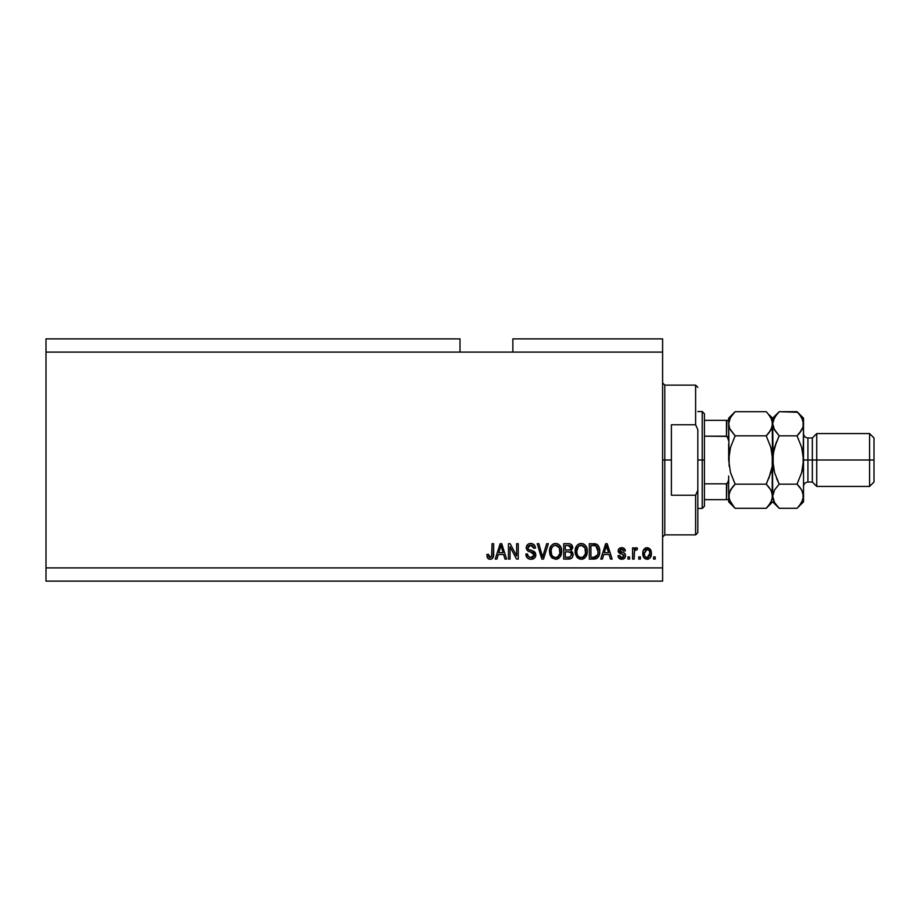 <?xml version="1.0" encoding="UTF-8"?>
<svg xmlns="http://www.w3.org/2000/svg" width="920" height="920" viewBox="0 0 920 920"><rect width="100%" height="100%" fill="white"/><g stroke="black" fill="none" stroke-linecap="round" stroke-linejoin="round"><path stroke-width="1.38" d="M46 338.882L460 338.882L46 338.882L46 352.096L460 352.096L460 338.882L460 352.096L46 352.096L46 567.904L662.595 567.904L662.595 352.096L460 352.096L662.595 352.096L662.595 338.882L512.854 338.882L662.595 338.882L662.595 567.904L46 567.904L46 581.118L662.595 581.118L46 581.118L46 338.882M510.048 559.096L510.048 546.825L510.048 559.096L508.449 559.096L508.449 543.685L510.151 543.685L516.649 555.967L516.649 543.685L518.259 543.685L518.259 559.096L516.545 559.096L510.048 546.825L516.545 559.096L518.259 559.096L518.259 543.685L516.649 543.685L516.649 555.967L510.151 543.685L508.449 543.685L508.449 559.096L510.048 559.096L508.449 559.096L508.449 543.685L510.151 543.685M531.484 559.279L531.024 559.291C533.968 559.21 535.589 557.716 535.877 554.806L534.462 558.141L530.506 559.279L527.275 557.865L525.86 554.093L527.471 553.886L528.275 556.243L530.438 557.439L532.841 557.163L534.221 555.427L533.496 553.104L528.149 551.091L526.562 549.286L526.424 546.422L528.241 544.077L531.668 543.547L534.623 545.284L535.474 548.09L533.876 548.285L533.014 546.066L530.518 545.284L528.367 546.238L527.884 548.159L528.908 549.688L534.497 551.724L535.877 554.806L533.496 551.126L528.367 549.309L527.861 547.745L530.794 545.284L533.876 548.285L535.474 548.09C535.245 545.158 533.669 543.628 530.736 543.478C527.988 543.582 526.493 544.996 526.263 547.699C526.528 550.114 527.908 551.528 530.426 551.942L534.267 554.852L531.162 557.497C528.896 557.347 527.666 556.151 527.471 553.886L525.86 554.093C526.056 557.359 527.781 559.096 531.024 559.291L528.241 558.624M543.26 554.863L546.687 543.685L548.343 543.685L543.49 559.096L541.834 559.096L537.222 543.685L538.878 543.685L542.582 557.29L546.687 543.685L548.343 543.685L546.687 543.685L542.582 557.29L538.878 543.685L537.222 543.685L541.834 559.096L543.49 559.096L541.834 559.096L537.222 543.685L538.878 543.685L542.236 555.898M555.588 559.291L551.931 557.888L549.849 554.357L549.769 548.757L551.252 545.56L553.518 543.87L556.991 543.651L559.544 545.134L561.234 548.055L561.683 552.138L560.866 555.68L558.727 558.348L555.588 559.291L560.13 556.945L561.694 551.402C561.809 546.917 559.785 544.284 555.599 543.478C551.344 544.306 549.297 547.009 549.481 551.586L551.045 556.876L555.588 559.291L551.045 556.876M581.221 559.291L577.553 557.888L575.471 554.357L575.391 548.757L576.874 545.56L579.14 543.87L582.613 543.651L585.166 545.134L586.856 548.055L587.305 552.138L586.488 555.68L584.349 558.348L581.221 559.291L585.752 556.945L587.328 551.402C587.443 546.917 585.407 544.284 581.221 543.478C576.966 544.306 574.931 547.009 575.115 551.586L576.667 556.876L581.221 559.291M640.377 556.899L640.377 559.096L638.768 559.096L638.768 556.899L640.377 556.899L638.768 556.899L638.768 559.096L640.377 559.096L638.768 559.096L638.768 556.899L640.377 556.899L640.377 559.096L640.377 556.899M651.383 553.38L650.509 557.359L648.106 559.176L645.138 558.797L643.241 556.485L643.126 550.816L646.07 547.803L649.796 548.768L651.383 553.38C651.521 550.148 650.083 548.251 647.082 547.688C644.034 548.274 642.597 550.206 642.781 553.495C642.608 556.772 644.046 558.704 647.082 559.291C650.164 558.693 651.59 556.715 651.383 553.38L651.371 553.897M490.153 559.291L487.738 558.21L486.829 554.495L488.428 554.288L489.474 557.313L491.591 556.807L492.027 543.685L493.637 543.685L493.396 556.611L492.545 558.337L490.153 559.291C492.786 558.773 493.936 557.06 493.637 554.139L493.637 543.685L492.027 543.685L491.82 556.335L490.222 557.497L488.428 554.288L486.829 554.495L487.738 558.21L489.474 559.245M602.404 559.096L603.75 554.495L602.404 559.096L600.737 559.096L605.659 543.685L607.223 543.685L612.145 559.096L610.477 559.096L609.132 554.495L603.75 554.495L609.132 554.495L610.477 559.096L612.145 559.096L607.223 543.685L605.659 543.685L600.737 559.096L602.404 559.096L600.737 559.096L605.659 543.685L607.223 543.685L612.145 559.096L610.477 559.096M625.565 555.68L624.967 557.784L623.231 559.084L619.102 558.325L617.952 555.691L619.551 555.496L620.241 557.106L621.885 557.692L623.323 557.278L623.956 555.956L623.426 554.817L618.47 552.253L618.217 550.206L619.194 548.481L622.38 547.722L624.714 548.976L625.358 550.884L623.76 551.091L623.162 549.746L621.759 549.286L620.436 549.55L619.781 550.93L624.577 553.242L625.565 555.68C625.381 553.656 624.208 552.506 622.058 552.23L619.758 550.654L621.759 549.286L623.76 551.091L625.358 550.884C625.059 548.791 623.841 547.722 621.702 547.688C619.551 547.71 618.366 548.78 618.148 550.884L623.956 555.956L621.885 557.692L619.551 555.496L617.952 555.691C618.24 557.98 619.516 559.176 621.77 559.291C624.116 559.21 625.381 558.003 625.565 555.68L625.543 556.059M629.567 556.899L629.567 559.096L627.957 559.096L627.957 556.899L629.567 556.899L627.957 556.899L627.957 559.096L629.567 559.096L627.957 559.096L627.957 556.899L629.567 556.899L629.567 559.096L629.567 556.899M636.272 547.699L637.571 548.285L636.973 549.884L635.881 549.688L634.455 550.999L634.168 559.096L632.569 559.096L632.569 547.883L634.168 547.883L634.168 549.677L635.697 547.733L637.571 548.285L636.973 549.884L634.696 550.413L634.168 553.288L634.455 550.999L635.881 549.688L636.973 549.884L637.571 548.285L636.065 547.688L634.168 549.677L634.168 547.883L632.569 547.883L632.569 559.096L634.168 559.096L632.569 559.096L632.569 547.883L634.168 547.883M655.189 556.899L655.189 559.096L653.591 559.096L653.591 556.899L655.189 556.899L653.591 556.899L653.591 559.096L655.189 559.096L653.591 559.096L653.591 556.899L655.189 556.899L655.189 559.096L655.189 556.899M595.148 559.003L593.871 559.096C598.057 558.463 600.012 555.864 599.736 551.298L599.104 555.404L597.091 558.279L589.329 559.096L589.329 543.685L597.091 544.444L599.023 547.032L599.736 551.298C599.99 548.021 598.782 545.572 596.125 543.962L589.329 543.685L589.329 559.096L593.871 559.096L589.329 559.096L589.329 543.685M569.376 559.049L568.445 559.096C571.423 559.072 572.976 557.566 573.114 554.564L572.435 557.244L571.147 558.555L563.695 559.096L563.695 543.685L569.296 543.72L571.504 544.628L572.688 548.033L570.986 550.792L572.631 552.333L573.114 554.564L570.986 550.792L572.712 547.561C572.481 544.985 571.067 543.697 568.479 543.685L563.695 543.685L563.695 559.096L568.445 559.096L563.695 559.096L563.695 543.685L568.479 543.685M496.903 559.096L498.249 554.495L496.903 559.096L495.236 559.096L500.158 543.685L501.722 543.685L506.644 559.096L504.976 559.096L503.631 554.495L498.249 554.495L503.631 554.495L504.976 559.096L506.644 559.096L501.722 543.685L500.158 543.685L495.236 559.096L496.903 559.096L495.236 559.096L500.158 543.685L501.722 543.685L506.644 559.096L504.976 559.096M662.595 581.118L662.595 567.904L662.595 581.118M512.854 338.882L512.854 352.096L512.854 338.882M487.473 557.784L487.002 556.416M486.829 554.495L488.428 554.288M488.451 554.806L488.98 556.865M490.222 557.497L491.935 555.829M492.027 543.685L493.637 543.685L493.603 555.036M492.798 558.026L493.476 556.163M493.396 556.6L493.189 557.29M492.556 558.337L491.406 559.096M488.807 559.049L488.221 558.704M606.303 546.02L605.728 548.205L606.441 545.284L608.603 552.69L604.279 552.69L605.728 548.205L604.279 552.69L608.603 552.69L606.292 546.054M618.091 556.404L618.734 557.876M619.102 558.325L618.493 557.497M617.952 555.691L619.551 555.496L620.241 557.106M621.345 557.646L622.644 557.612M623.956 555.956L623.426 554.817M623.679 555.047L622.081 554.323M620.724 553.886L619.424 553.299M618.47 552.253L618.228 551.586L618.47 552.253M618.228 551.586L618.171 550.539M618.55 549.263L619.183 548.492M621.368 547.688L622.38 547.722M623.058 547.871L623.668 548.124M625.036 549.573L625.232 550.217M625.358 550.884L623.76 551.091L623.587 550.367M622.506 549.389L621.081 549.343M619.793 550.321L620.425 551.678M619.758 550.654L622.702 552.425M622.725 552.437L624.289 553.047M625.462 554.737L624.818 553.46M624.967 557.784L624.024 558.716M623.898 558.797L622.518 559.245M621.529 552.069L620.045 551.413M636.973 549.884L635.478 549.757M635.881 549.688L634.455 550.999L635.662 549.712M634.168 559.096L634.168 553.288M644.322 558.175L643.689 557.382M642.965 555.496L642.815 554.507M642.942 551.563L643.367 550.16M643.678 549.573L645.127 548.182M645.782 547.883L646.553 547.71M646.817 547.688L648.404 547.906M650.9 550.424L651.188 551.39M651.199 551.413L651.337 552.356M650.52 557.347L649.865 558.164M648.473 559.061L647.588 559.268M645.828 549.665L644.38 553.483L647.036 549.286C649.06 549.827 649.969 551.229 649.784 553.483L649.681 552.08M649.382 555.967L649.784 553.483L647.116 557.692L648.22 557.382M644.563 555.278L644.403 554.185M648.772 550.056L646.254 549.435M649.681 552.092L649.451 551.195M649.52 551.402L648.933 550.252M649.267 550.758L648.059 549.516M647.806 557.577L649.531 555.542M645.254 556.772L647.116 557.692C645.104 557.152 644.184 555.749 644.38 553.483L644.403 552.793M593.664 543.685L594.906 543.731M597.091 544.444L597.908 545.169M598.149 545.457L598.54 546.043M599.679 552.69L599.322 554.714M598.563 556.588L598.149 557.244M597.057 558.302L595.251 558.98M598.126 550.884L598.011 553.081M596.931 556.105L597.517 555.047L593.676 557.29L595.711 557.002M590.928 557.29L590.928 545.479L595.815 545.79L590.928 545.479L590.928 557.29L593.676 557.29L590.928 557.29M597.287 547.216L595.815 545.79L593.63 545.479L595.815 545.79L598.126 551.759M595.171 557.152L596.793 556.266M575.702 555.047L575.195 552.989M575.138 552.287L575.126 550.873M575.172 550.183L575.391 548.745M577.714 544.721L579.14 543.87M579.818 543.651L580.497 543.524M582.613 543.651L583.28 543.87M586.316 546.745L585.166 545.123M587.328 551.402L587.305 552.138M587.247 552.862L586.995 554.265M586.879 554.668L586.351 555.979M584.867 557.934L583.786 558.693M583.13 558.98L581.98 559.245M581.889 559.256L582.532 559.153M579.887 559.153L577.564 557.899M577.553 557.888L576.667 556.876M587.305 550.7L587.247 550.01M587.017 548.63L586.5 547.124M584.602 544.628L583.901 544.168M581.543 545.295L578.278 546.503L580.152 545.41M584.775 547.331L582.441 545.468L584.004 546.388M578.335 546.445L576.713 551.62C576.46 548.055 577.978 545.951 581.245 545.284L585.051 547.871L585.718 551.356C585.902 554.806 584.395 556.853 581.21 557.497L583.245 556.957L585.534 553.426M585.178 554.656L583.245 556.957M580.175 557.37L581.21 557.497C578.105 556.899 576.61 554.933 576.713 551.62L577.242 554.656L576.725 551.068L577.392 547.791M577.024 548.826L577.208 548.228L577.024 548.826M585.453 549.044L584.418 546.825M585.522 553.483L584.924 547.596M585.626 549.907L585.476 549.148M577.231 554.645L578.335 556.289M578.381 556.335L577.726 555.565M568.905 543.685L570.066 543.858M571.596 544.732L572.631 546.733M570.986 550.792L572.688 548.033M573.045 555.496L572.827 556.381M572.447 557.232L571.147 558.555M571.435 555.37L571.009 552.862L568.249 551.885C570.25 551.759 571.332 552.655 571.504 554.587C571.332 552.655 570.25 551.759 568.249 551.885L565.305 551.885L568.249 551.885M570.204 557.025L571.504 554.587L570.032 557.094L568.479 557.29L570.389 556.933M569.353 545.56L565.305 545.479L565.305 550.091L569.71 549.941L571.113 547.814L569.71 549.941L565.305 550.091L565.305 545.479L567.928 545.479L571.113 547.814L570.607 546.204L568.617 545.491M568.134 550.091L570.089 549.78M569.71 549.941L571.044 548.492L570.894 546.687M565.305 557.29L565.305 551.885L565.305 557.29L570.032 557.094L565.305 557.29M571.044 548.492L571.113 547.814M568.502 545.491L567.928 545.479M550.045 554.967L549.481 551.586M549.504 550.861L549.757 548.78M552.874 544.18L553.506 543.87M554.197 543.651L554.875 543.524M556.979 543.651L557.635 543.858M560.291 546.066L559.532 545.134M559.947 545.594L560.705 546.767M561.372 548.573L560.878 547.124M561.395 548.63L561.625 550.022M561.51 553.598L561.349 554.311M561.257 554.668L560.728 555.979M560.533 556.335L560.866 555.68M559.21 557.957L557.623 558.934M557.497 558.98L556.358 559.245M556.255 559.256L556.91 559.153M558.98 544.628L557.646 543.87M555.922 545.295L553.518 545.824M559.153 547.331L556.818 545.468L558.382 546.388M551.367 548.964L551.091 551.62C550.838 548.055 552.345 545.951 555.611 545.284L559.429 547.871L560.096 551.356C560.268 554.806 558.762 556.853 555.577 557.497L557.623 556.957L559.912 553.426M559.555 554.656L557.623 556.957M554.553 557.37L555.577 557.497C552.483 556.899 550.988 554.933 551.091 551.62L551.609 554.656L551.126 550.516M551.77 547.791L551.183 549.976M552.713 546.445L551.413 548.791M559.82 549.044L558.797 546.825M559.9 553.483L559.291 547.596M559.992 549.907L559.854 549.148M551.609 554.645L552.713 556.289M552.759 556.335L552.103 555.565M543.49 559.096L548.343 543.685L543.49 559.096M542.582 557.29L542.409 556.6M527.275 557.865L526.642 557.048M526.274 556.312L525.964 555.151M525.86 554.093L527.471 553.886L527.562 554.599M527.908 555.668L528.586 556.566M530.438 557.439L531.737 557.462M534.255 555.139L534.255 554.53M532.875 552.736L531.484 552.241M528.241 544.088L528.851 543.789M529.069 543.72L529.862 543.536M530.299 543.49L531.208 543.501M531.668 543.547L533.508 544.214M535.141 546.284L535.382 547.147M535.474 548.078L533.795 547.699M531.403 545.318L532.967 546.02M531.369 545.318L530.253 545.307M529.092 545.629L528.505 546.077M527.919 547.204L527.884 548.159M529.253 549.849L529.931 550.091M534.945 552.161L535.532 553.058M535.785 555.749L535.52 556.611M535.509 556.634L535.072 557.428M533.703 558.681L532.852 559.038M528.195 558.589L528.988 558.969M528.057 555.944L527.746 555.3M516.649 543.685L518.259 543.685L518.259 559.096L516.545 559.096M500.445 547.481L500.94 545.284L503.102 552.69L498.766 552.69L500.227 548.205L498.766 552.69L503.102 552.69L501.354 546.882M500.94 545.284L500.629 546.756M606.636 546.089L606.441 545.284M647.393 549.309L646.691 549.309M645.806 557.278L646.426 557.589M646.771 557.669L647.461 557.669M649.681 554.863L649.773 553.828M596.516 556.531L597.816 554.139M597.919 553.667L598.057 552.713M598.046 549.712L597.954 549.091M597.586 547.814L597.011 546.79M596.47 546.204L595.55 545.698M578.278 546.503L577.61 547.377M580.692 557.462L581.739 557.462M585.683 552.425L585.637 550.022M552.655 546.503L551.988 547.377M555.059 557.462L556.117 557.462M560.05 552.425L560.015 550.022M662.595 382.927L664.803 385.123L664.803 460L671.404 460L671.404 424.764L695.623 424.764L697.831 429.72L697.831 490.279L695.623 495.236L695.623 534.876L695.623 495.236L671.404 495.236L671.404 460L664.803 460L664.803 385.123L664.803 460L662.595 460L664.803 460L664.803 534.876L662.595 537.073M695.623 424.764L695.623 385.123L695.623 424.764L697.831 429.72L697.831 532.668L697.831 490.279L695.623 495.236L671.404 495.236L671.404 424.764L695.623 424.764M664.803 460L664.803 534.876L664.803 460M726.857 483.747L726.455 499.64L704.432 499.64L704.432 460L702.236 460L702.236 508.449L702.236 460L697.831 460L702.236 460L702.236 411.55L702.236 460L704.432 460L704.432 506.241L704.432 499.64L728.663 499.64L728.663 479.193L727.777 482.954M726.857 420.359L726.455 436.183L727.122 436.379L704.432 436.183L704.432 460L704.432 413.758L704.432 436.183L726.455 436.183L728.272 438.092L728.663 440.806L728.663 420.359L729.123 466.256L729.123 453.732L730.469 447.546L729.123 453.732L730.469 447.546L735.137 435.838L730.48 430.008L729.134 426.937L728.663 423.763L729.134 426.914L728.663 423.763L730.457 417.565L735.137 411.688L766.233 411.688L735.137 411.688L734.516 412.309M727.122 499.64L728.272 499.64L726.455 499.64L726.455 483.816L704.432 483.816L726.455 483.816L728.272 481.93L728.663 479.193L728.663 501.837L735.137 508.311L730.48 502.481L728.663 496.236L730.457 490.038L735.137 484.161L766.233 484.161L770.88 489.992L772.696 496.236L770.902 502.435L766.233 508.311L735.137 508.311L766.233 508.311L766.808 507.713M726.455 420.359L704.432 420.359L728.64 420.359L726.455 420.359L726.455 436.183M727.122 436.379L728.663 440.806M803.528 423.936L803.528 418.163L803.068 426.891L801.734 429.962L797.053 435.838L801.722 447.546L803.528 460L807.932 460L807.932 437.978L807.932 460L816.741 460L816.741 433.573L816.741 460L869.595 460L869.595 486.427L869.595 460L874 460L874 437.978L874 482.022L874 460L816.741 460L816.741 486.427L816.741 460L812.337 460L812.337 482.022L812.337 460L803.528 460L803.528 501.837L803.528 423.763L803.068 466.267L801.722 472.431L797.053 484.161L801.711 489.992L803.528 496.236L801.734 502.435L797.64 507.713M803.528 486.427C803.793 483.759 805.264 482.287 807.932 482.022L807.932 460L807.932 482.022L812.337 482.022L816.741 486.427L869.595 486.427L874 482.022M728.663 496.236L729.134 499.41L729.123 493.108L732.527 487.036L730.48 489.992L735.137 484.161L732.527 487.036L735.137 484.161L730.537 472.696M778.596 507.725L774.525 502.481L772.696 496.236L772.236 420.635L772.236 426.891L768.844 432.963L770.88 430.008L766.233 435.838L735.137 435.838L766.233 435.838L768.832 432.963L766.233 435.838L770.891 447.546L772.236 453.732L772.236 499.353M771.65 491.522L772.696 496.236L774.502 490.038L779.171 484.161L774.513 472.454L772.696 460L772.236 466.267L768.832 478.423L772.236 466.267L772.696 460L770.822 447.304M768.994 487.243L771.546 491.28M729.709 428.478L728.663 423.763L729.123 420.635L730.457 417.565L735.137 411.688L728.663 418.163L728.663 420.359M766.808 412.275L770.88 417.519L772.696 423.763L770.902 429.962L768.442 433.447M766.636 483.322L770.891 472.454L766.233 484.161L735.137 484.161L730.469 472.454L728.663 460L730.469 447.546L735.137 435.838L729.813 428.72M766.233 435.838L770.81 447.281M772.696 423.936L772.696 418.163L772.696 423.763L772.236 420.635L768.786 414.506M772.708 423.591L774.502 417.565L779.171 411.688L772.696 418.163L768.913 414.655M771.523 418.772L770.845 417.461M767.05 507.472L772.696 501.837L779.171 508.311L797.053 508.311L779.171 508.311L774.525 502.481L773.179 499.41M772.236 499.364L768.844 505.425M766.233 484.161L768.832 487.036M734.309 412.528L732.366 414.77M735.137 435.838L734.723 436.678M728.663 443.992L728.663 460L730.469 472.454M734.505 507.667L729.134 499.41M729.836 501.227L730.537 502.561M728.663 476.008L728.663 479.193M728.663 498.651L728.663 501.837M728.663 418.163L728.663 421.348M773.881 501.227L774.559 502.538M773.858 428.72L772.696 423.763L773.179 466.313L774.513 472.454L779.171 484.161L776.572 478.4L779.171 484.161L774.525 489.992L779.171 484.161L774.525 489.992L772.696 496.236M774.513 472.431L774.122 471.017M773.927 449.811L772.696 460L773.168 466.291L773.168 453.732L776.572 441.577L774.513 447.546L778.769 436.678M778.355 412.528L776.411 414.77M797.629 412.275L779.171 411.688L778.561 412.309M774.513 447.568L773.168 453.732L774.513 447.546L779.171 435.838L774.525 430.008L772.696 423.763L773.168 420.635L776.56 414.575L779.171 411.688L797.053 411.688L799.618 414.506M797.87 507.472L803.528 501.837M802.309 470.189L801.722 472.443M799.273 433.447L797.053 435.838L779.171 435.838L797.053 435.838L801.722 447.546L803.528 460L801.722 472.454L797.053 484.161L779.171 484.161L797.053 484.161L797.467 483.322M802.378 491.28L803.528 496.236L803.056 493.085L803.068 499.364L799.664 505.425M799.825 487.243L802.481 491.522M799.733 414.655L803.056 420.589L803.528 423.763L803.056 420.612L803.068 426.891L799.664 432.963L801.711 430.008L797.053 435.838M801.722 447.568L802.125 449.052M803.068 453.732L803.528 460L803.068 453.732M802.355 418.772L801.676 417.461M773.755 428.478L779.171 435.838M803.528 423.763L801.711 417.519L797.053 411.688L803.528 418.163M797.053 484.161L799.664 487.036M812.337 460L812.337 437.978L812.337 460M869.595 460L869.595 433.573L869.595 460M697.831 532.668L695.623 534.876L664.803 534.876M664.803 385.123L695.623 385.123L697.831 387.331M704.432 506.241L702.236 508.449L697.831 508.449M697.831 411.55L702.236 411.55L704.432 413.758M874 437.978L869.595 433.573L816.741 433.573L812.337 437.978L807.932 437.978C805.264 437.713 803.793 436.241 803.528 433.573"/></g></svg>
